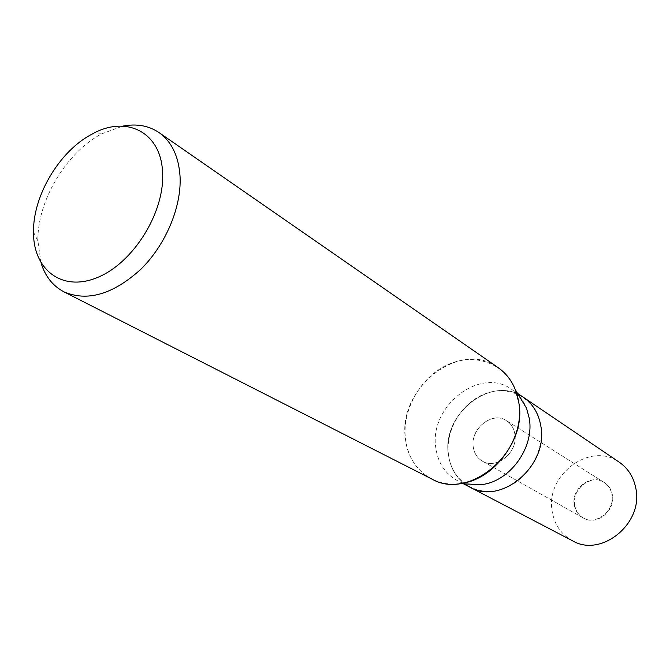 <?xml version="1.0" encoding="UTF-8"?>
<svg xmlns="http://www.w3.org/2000/svg" width="670" height="670" viewBox="0 0 670 670"><rect width="100%" height="100%" fill="white"/><g stroke="black" fill="none" stroke-linecap="round" stroke-linejoin="round"><path stroke-width="0.5" stroke-dasharray="3.35 2.51" d="M514.887 434.076C518.413 452.024 496.47 470.181 482.417 461.169C477.333 458.138 474.301 453.448 473.313 447.091C469.997 428.867 492.509 410.852 506.57 420.735C511.126 423.725 513.89 428.172 514.887 434.076M611.886 494.401C615.47 510.406 595.923 526.025 582.908 517.751C578.202 514.962 575.329 510.724 574.291 505.054C570.848 488.79 591.024 473.263 604.038 482.375C608.251 485.139 610.864 489.15 611.886 494.401M480.826 484.678C472.283 485.633 464.427 484.259 457.267 480.566C445.115 473.749 437.962 462.869 435.827 447.929C428.8 406.59 480.181 366.013 511.713 389.396C518.362 393.943 523.295 400.208 526.511 408.181M540.816 425.894C548.948 465.407 500.984 505.967 469.762 487.09C457.702 480.331 450.592 469.578 448.423 454.83C441.329 414.001 492.107 374.111 523.387 397.293L523.572 397.419M459.494 483.606L459.494 483.606C431.84 487.308 408.206 466.822 405.442 438.909C397.352 388.516 460.056 338.861 498.12 367.604M40.996 262.816L37.88 240.748C37.319 200.69 66.372 152.157 101.907 133.766L122.61 126.153M431.631 478.924C416.639 470.692 407.913 457.35 405.442 438.909C402.017 409.873 420.5 377.218 447.284 364.89C473.983 352.303 504.862 362.822 515.448 389.906L515.448 389.906M574.751 505.322C571.317 489.067 591.476 473.556 604.482 482.66C608.695 485.423 611.308 489.427 612.338 494.678C615.923 510.674 596.375 526.285 583.369 518.01C578.671 515.222 575.798 510.992 574.751 505.322M473.255 447.049C469.938 428.833 492.45 410.819 506.512 420.693C511.068 423.691 513.84 428.138 514.828 434.034C518.354 451.99 496.411 470.147 482.358 461.136C477.274 458.104 474.234 453.414 473.255 447.049M469.955 487.191L469.762 487.09C457.702 480.331 450.592 469.578 448.423 454.83C441.329 414.001 492.107 374.111 523.387 397.293M572.465 540.765C561.309 534.543 554.567 524.853 552.239 511.696C544.785 475.214 590.421 440.868 619.348 462.267M540.757 425.919C545.171 452.007 526.134 482.375 500.909 489.552C475.742 497.115 451.505 480.323 448.481 454.813C445.089 429.403 462.869 400.953 487.082 393.081C511.227 384.84 536.72 399.705 540.757 425.919M582.908 517.751L482.417 461.169M463.481 483.807L457.267 480.566M33.5 232.113L37.88 240.982M92.025 134.117L101.907 133.766M517.516 393.324L511.713 389.396M604.038 482.375L506.57 420.735M604.482 482.66L506.512 420.693M583.369 518.01L482.358 461.136"/><path stroke-width="1" d="M122.61 126.153C136.462 123.456 148.581 125.583 158.958 132.534L498.12 367.604C509.309 375.569 516.185 387.118 518.747 402.26L515.448 389.906L526.511 408.181L529.25 418.323C534.719 447.669 509.368 482.266 480.826 484.678L459.494 483.606C494.175 480.666 525.372 438.063 518.747 402.26C528.471 450.81 469.603 501.487 431.631 478.924L63.843 291.785C52.804 285.948 45.183 276.291 40.996 262.816M540.816 425.894C538.621 413.407 532.817 403.868 523.387 397.293C532.817 403.868 538.621 413.407 540.816 425.894C548.948 465.407 500.984 505.967 469.762 487.09L463.481 483.807M158.958 132.534C171.679 141.63 178.714 156.286 180.062 176.503C181.637 207.005 165.649 244.986 140.65 269.449C112.912 294.465 87.309 301.91 63.843 291.785M162.592 173.002C164.753 212.231 133.598 262.506 98.063 277.229C62.553 292.539 33.207 270.077 33.5 232.113L33.5 231.895C33.031 195.397 59.655 150.909 92.025 134.117C126.27 114.721 161.436 131.99 162.592 173.002M523.572 397.419L619.348 462.267C628.05 468.338 633.527 476.931 635.763 488.045C643.929 523.186 601.367 558.051 572.465 540.765L469.955 487.191M523.387 397.293L517.516 393.324"/></g></svg>
